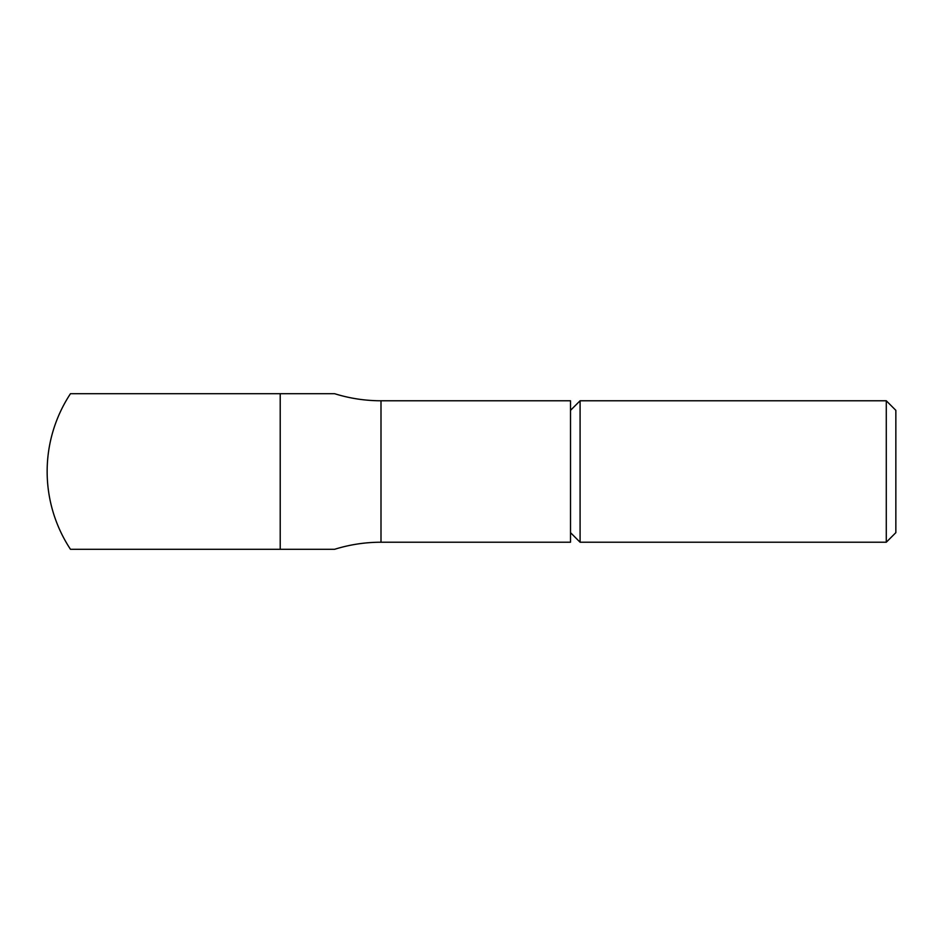 <?xml version="1.0" encoding="UTF-8"?>
<svg xmlns="http://www.w3.org/2000/svg" width="943" height="943" viewBox="0 0 943 943"><rect width="100%" height="100%" fill="white"/><g stroke="black" fill="none" stroke-linecap="round" stroke-linejoin="round"><path stroke-width="1.41" d="M886.279 542.225L895.85 532.654L895.85 410.346L886.279 400.775L886.279 542.225L580.086 542.225L580.086 400.775L570.515 410.346M334.612 393.702L280.212 393.702L334.612 393.702A155.595 155.595 0 0 0 380.996 400.775L570.515 400.775L570.515 542.225L380.996 542.225A155.595 155.595 0 0 0 334.612 549.298L70.466 549.298A141.45 141.45 0 0 1 70.466 393.702L280.212 393.702L280.212 549.298M380.996 400.775L380.996 542.225M570.515 532.654L580.086 542.225M886.279 400.775L580.086 400.775"/></g></svg>

